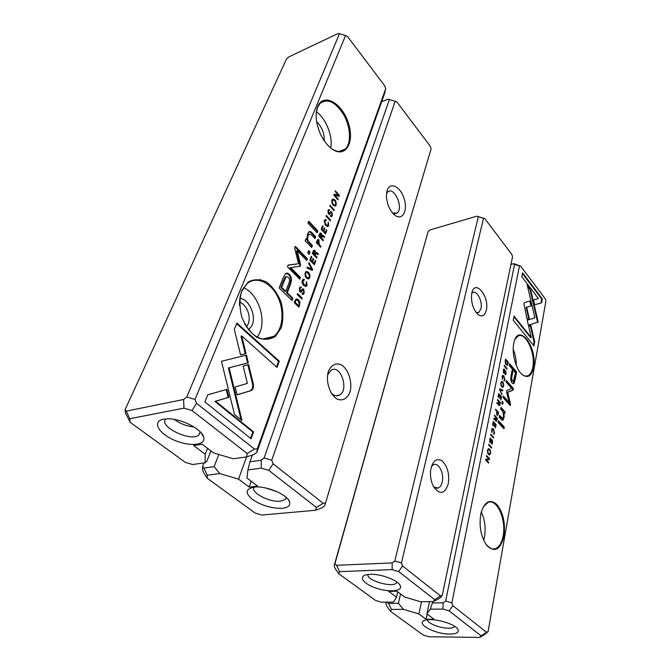 <?xml version="1.0" encoding="UTF-8"?>
<svg xmlns="http://www.w3.org/2000/svg" width="671" height="671" viewBox="0 0 671 671"><rect width="100%" height="100%" fill="white"/><g stroke="black" fill="none" stroke-linecap="round" stroke-linejoin="round"><path stroke-width="1.01" d="M499.551 389.608L501.942 394.707L500.054 389.742L502.68 390.916L502.831 390.128L499.702 388.836L499.551 389.608M528.379 325.25L538.167 322.03L530.526 289.251L527.196 284.873L534.871 317.811L527.247 320.235L528.379 325.25M537.026 317.123L536.448 317.24L537.588 322.147L535.508 322.835M538.159 322.021L537.588 322.139M536.012 322.734L528.362 325.183M542.319 298.914L522.583 272.845L521.82 276.712L538.427 298.536L533.546 299.912L534.678 304.81L541.631 302.789L542.319 298.914L541.749 299.04L541.061 302.906L541.631 302.789M523.934 303.737L527.037 319.086L529.26 318.381L526.66 307.243L531.549 305.775L530.4 300.834L524.571 302.537L523.934 303.737M502.495 379.274L502.764 376.163L503.77 376.691L504.626 379.392L503.787 380.725L504.349 380.927L504.894 379.786L503.904 375.936L502.671 375.324L502.084 376.481L502.495 379.274M498.15 414.192L498.519 412.304L495.684 409.209L495.542 409.931L496.792 411.289L497.026 415.123L497.614 415.366L498.15 414.192L497.706 414.259M504.189 366.064L506.907 369.226L507.033 368.547L504.324 365.385L504.189 366.064M493.26 421.531L492.564 425.028L492.908 425.397L493.453 422.638L494.435 423.686L493.923 426.27L494.267 426.63L494.77 424.047L495.643 424.986L495.458 428.039L496.121 424.609L493.26 421.531M503.678 386.051C503.812 383.284 503.091 381.765 501.514 381.497L500.834 382.814C500.692 385.573 501.413 387.1 502.998 387.377L503.267 386.119M496.985 420.189L497.362 418.259L494.51 415.173L494.368 415.903L495.659 417.295L495.148 419.023L493.898 418.259L493.747 419.048L494.829 419.794L495.408 419.467L495.886 421.203L496.423 421.422L496.985 420.189L496.506 420.256M490.811 439.195L490.962 438.389L490.308 438.096L489.645 439.572L490.107 442.642L490.618 442.852L492.103 440.621L492.329 442.382L491.507 443.875L492.019 444.076L492.64 442.785L492.237 439.79L491.533 439.79L490.233 441.82L489.989 439.916L490.811 439.195M534.678 341.841L530.887 325.544L528.673 326.282L531.323 337.647L514.053 316.116L513.24 320.252L533.957 345.934L534.678 341.841L534.099 341.958L533.495 345.364M519.471 265.959L451.877 602.868L452.866 605.687L486.576 632.3L488.102 631.562L545.909 300.977L545.196 298.704L520.654 266.144L514.556 264.483L445.653 601.031L451.877 602.868M503.988 536.07C500.205 550.497 494.183 553.206 485.921 544.215C480.369 534.812 478.792 524.185 481.182 512.308C484.94 501.262 490.207 498.696 496.993 504.626C503.2 512.678 505.531 523.154 503.988 536.07M533.546 367.549C531.591 376.171 527.834 378.545 522.264 374.67C515.764 369.553 511.319 352.384 513.961 342.537C518.524 322.005 537.765 347.452 533.546 367.549M515.303 379.065L516.628 371.994L509.524 363.648L509.188 365.385L512.334 369.075L511.302 374.485C510.379 378.57 510.673 381.447 512.191 383.116L513.609 383.669L514.137 383.166L515.303 379.065L514.699 379.165L513.072 383.728M490.61 434.942L493.512 437.995L493.663 437.249L490.761 434.196L490.61 434.942M507.997 363.607L508.274 362.197L505.573 359.027L505.213 362.86L506.085 364.655L507.293 365.209L507.612 363.682M506.588 391.906L509.037 402.483L503.325 396.066L503.04 397.526L510.262 405.611L510.53 404.16L507.721 392.376L513.172 390.044L513.441 388.618L506.345 380.465L506.068 381.883L511.713 388.358L506.764 390.589L506.588 391.906M492.019 432.594L492.371 429.247L493.386 429.734L494.267 432.51L493.378 434.011L493.931 434.196L494.561 432.904L493.529 428.92L492.288 428.358L491.591 429.675L492.019 432.594M500.038 404.504L500.398 402.617L497.597 399.505L497.454 400.226L498.729 401.627L498.553 402.533L498.234 403.305L497.001 402.533L496.85 403.305L497.916 404.059L498.486 403.757L498.956 405.477L499.492 405.703L500.038 404.504L499.56 404.579M490.576 453.378C490.761 450.518 490.031 448.958 488.371 448.706L487.54 450.258C487.339 453.118 488.077 454.678 489.746 454.938L490.157 453.428M488.614 445.091L491.541 448.127L491.692 447.372L488.765 444.336L488.614 445.091M498.746 393.667L498.083 397.031L498.419 397.4L498.947 394.749L499.895 395.815L499.736 398.658L500.222 396.184L501.069 397.123L500.893 400.084L501.539 396.787L498.746 393.667M486.55 455.55L486.408 456.263L488.924 458.83L485.846 459.149L485.653 460.105L488.631 463.116L488.765 462.411L486.341 459.962L489.302 459.669L489.511 458.57L486.55 455.55M498.478 420.709L498.134 422.478L503.955 428.769L504.29 427.008L498.478 420.709M504.391 370.031L504.533 369.302L503.871 368.975L503.309 370.258L503.762 373.16L504.282 373.386L505.598 371.499L505.825 373.16L505.062 374.452L505.59 374.678L506.11 373.571L505.716 370.744L505.062 370.669L503.862 372.405L503.636 370.61L504.391 370.031M502.218 401.375L501.833 403.388L502.705 404.353L503.091 402.34L502.218 401.375M503.778 410.392L501.052 407.389L500.709 409.159L502.931 411.608L503.627 416.557L502.814 418.343L499.509 415.391L499.165 417.144L501.564 419.761L502.847 420.298L504.08 417.563L504.055 412.749L504.768 413.403L505.095 411.675L503.158 410.484L505.095 411.675M391.419 609.436L388.517 603.439L398.373 603.321L403.414 609.352L391.419 609.436L390.363 611.197L423.275 635.085L428.878 636.729L479.589 637.45L481.132 635.831L449.117 610.887L443.028 609.092L430.287 609.176L432.854 601.585M432.569 602.935L443.12 602.818L445.653 601.031M520.654 266.144L513.952 263.72L512.98 263.846L514.556 264.483M512.98 263.846L510.975 264.349M449.755 634.078C434.431 634.263 414.091 622.839 425.448 620.189C433.449 617.58 455.668 623.929 457.991 629.499C459.182 632.476 456.431 634.003 449.755 634.078M403.414 609.352L418.847 613.898L426.06 619.283L434.095 619.291L426.907 613.873L430.287 609.176M479.589 637.45L484.076 634.9L488.102 631.562M390.363 611.197L386.857 606.29L385.884 603.606L386.236 602.155M388.517 603.439L387.284 602.147M400.562 593.986L398.373 603.321M429.541 601.627L426.907 613.873M421.522 601.719L418.847 613.898M426.06 619.283L427.175 614.074M385.884 603.606L386.722 602.155M483.682 540.214L484.487 536.926C485.913 527.976 484.848 519.648 481.292 511.923M486.4 544.886C489.209 548.282 492.103 549.583 495.081 548.794C499.073 547.36 501.765 543.04 503.149 535.827C506.395 519.69 497.077 498.545 488.144 502.353L483.179 507.008M516.284 365.469C516.335 359.891 515.311 354.523 513.206 349.348M521.677 374.141L521.803 374.25C524.051 376.121 526.156 376.599 528.119 375.693C530.434 374.468 531.994 371.684 532.799 367.331C535.752 353.223 525.477 331.331 517.928 336.154L515.034 339.367M427.452 619.811C427.343 623.258 439.924 628.282 448.354 628.19C451.675 628.19 453.755 627.62 454.611 626.488L454.695 626.337M481.132 635.831L486.576 632.3M449.117 610.887L452.866 605.687M443.12 602.818L443.028 609.092M530.325 325.737L534.099 341.958M513.919 316.804L530.736 337.765L531.323 337.647M489.88 439.102L490.392 439.035M490.107 438.264L490.216 439.06M490.333 438.473L490.962 438.389M490.66 441.778L490.207 442.734M491.927 443.204L491.608 443.967M491.524 439.799L491.969 440.52M489.721 442.004L490.417 441.937M509.39 364.311L516.024 372.103L514.699 379.165M513.223 381.245L511.948 380.86C511.017 379.811 510.891 377.966 511.562 375.332L512.552 370.149L513.156 370.04L512.166 375.223C511.495 377.865 511.621 379.711 512.552 380.759L513.432 381.212L515.479 372.766L513.156 370.04M516.024 372.103L516.628 371.994M490.635 434.816L493 437.458M493.026 437.333L493.663 437.249M496.297 420.532L496.003 421.321M494.384 415.802L496.716 418.444M493.814 418.721L494.577 419.073M495.408 419.467L494.712 419.719M495.081 419.518L495.131 419.023M496.238 420.541L495.542 420.608M496.733 418.343L497.362 418.259M495.794 418.746L496.322 420.524L496.859 418.595L496.003 417.672L495.315 418.813M495.567 417.739L496.003 417.672M507.251 364.378L506.823 365.225M505.448 359.698L507.662 362.306L508.274 362.197M506.957 364.454L505.766 364.21M505.557 361.157L506.228 363.942L507.184 364.412L507.846 362.516L505.766 360.075L505.162 361.233M503.2 396.72L508.425 402.583L509.037 402.483M506.211 381.12L512.837 388.71L512.569 390.145L507.1 392.468L509.767 405.058M509.918 404.261L510.53 404.16M507.1 392.468L507.721 392.376M512.569 390.145L513.172 390.044M512.837 388.71L513.441 388.618M491.625 431.839L492.187 431.763M492.195 429.373L491.658 429.373M493.864 433.298L493.504 434.12M492.145 428.45L493.529 429.893M502.982 386.53L502.529 387.385M501.38 381.589L502.554 382.772M502.705 386.597L501.304 386.144M501.153 383.166C501.103 385.171 501.698 386.295 502.931 386.555L503.376 385.699C503.418 383.703 502.831 382.579 501.598 382.319L500.767 383.233M493.135 422.16L495.492 424.693L496.121 424.609M493.026 422.696L493.453 422.638M494.351 424.106L494.77 424.047M504.189 366.047L506.429 368.664L507.033 368.547M499.367 404.831L499.081 405.603M497.471 400.151L499.769 402.785M496.909 403.003L497.681 403.363M498.486 403.757L497.807 403.992M498.159 403.808L498.217 403.313M499.308 404.831L498.628 404.915M499.786 402.717L500.398 402.617M498.863 403.061L499.392 404.823L499.912 402.944L499.073 402.013L498.385 403.128M498.637 402.08L499.073 402.013M497.479 414.519L497.186 415.274M495.559 409.847L497.874 412.48M497.429 414.519L496.666 414.544M497.89 412.397L498.519 412.304M496.934 412.724L497.521 414.502L498.05 412.673L497.144 411.675L496.523 412.782M496.699 411.742L497.144 411.675M502.134 378.587L502.646 378.503M502.604 376.305L502.126 376.288M504.24 380.096L503.929 380.86M502.529 375.425L503.736 376.641M529.83 301.002L530.971 305.901L526.081 307.368L528.681 318.507L527.02 319.027M528.681 318.507L529.26 318.381M526.081 307.368L526.66 307.243M530.971 305.901L531.549 305.775M522.441 273.558L541.749 299.04M541.061 302.906L534.67 304.777M527.49 286.156L529.956 289.386L536.448 317.24M529.956 289.386L530.526 289.251M501.623 394.02L502.093 393.944M499.635 389.163L502.218 390.228L502.134 390.673M502.218 390.228L502.831 390.128M489.805 453.99L489.251 454.938M488.236 448.782L489.604 450.241M489.453 454.082L487.834 453.42M487.876 450.602C487.792 452.665 488.396 453.814 489.704 454.049L490.258 453.042C490.342 450.979 489.729 449.83 488.429 449.595L487.473 450.644M488.639 444.948L491.029 447.599M491.055 447.448L491.692 447.372M498.62 394.313L500.918 396.888L501.539 396.787M498.519 394.816L498.947 394.749M486.433 456.154L488.874 458.637L489.511 458.57M485.838 459.157L488.924 458.83M486.341 459.962L485.703 460.029L488.102 462.587M488.119 462.487L488.765 462.411M488.832 458.838L488.656 459.727M498.352 421.346L503.669 427.091L504.29 427.008M503.669 427.091L503.451 428.224M503.476 369.939L503.971 369.855M503.678 369.159L503.829 369.88M503.921 369.411L504.533 369.302M504.324 372.33L503.879 373.286M505.456 373.881L505.188 374.586M505.003 370.753L505.414 371.382M503.443 372.648L504.064 372.539M502.093 402.021L503.091 402.34M502.47 402.441L502.21 403.799M500.935 408.027L503.158 410.484M499.383 416.02L501.162 417.958L502.545 418.385M503.644 416.473L502.344 420.323M503.569 412.824L504.055 412.749M504.475 411.768L504.257 412.933M397.727 591.847L396.469 597.173L388.727 591.386L396.888 591.218L404.605 597.039L420.549 601.736L433.34 601.577L434.707 599.656L398.633 571.541L392.149 569.629L339.526 571.608L338.704 573.697L335.215 568.664L334.15 565.804L428.148 231.461L334.963 563.64L336.498 565.292L392.174 562.902L394.833 560.99L478.348 216.767L476.779 216.205L430.161 229.885L428.148 231.461M370.174 574.309C380.751 573.713 398.121 580.256 400.21 585.573C403.061 591.176 389.625 592.61 376.741 588.341C363.724 584.231 357.735 576.473 366.71 574.695L370.174 574.309M338.704 573.697L375.592 600.47L381.522 602.214L393.558 602.072L396.469 597.173M476.779 216.205L484.831 218.62L483.506 218.31L401.459 562.944L402.541 565.955L440.528 595.949L442.281 595.269L512.543 256.792L511.788 254.384L484.831 218.62M486.274 310.379C484.772 315.84 482.055 317.24 478.121 314.598C473.13 309.49 470.975 302.629 471.646 294.015C474.036 277.719 489.905 295.97 486.274 310.379M448.245 483.875C445.024 493.655 440.352 494.963 434.229 487.783C431.159 482.625 429.977 476.704 430.665 470.01C432.686 460.6 436.578 457.622 442.34 461.078C447.649 466.622 449.62 474.221 448.245 483.875M433.34 601.577L438.297 599.035L440.839 597.24L442.281 595.269M394.833 560.99L401.459 562.944M483.506 218.31L478.348 216.767M334.15 565.804L334.963 563.64M433.692 486.894L438.247 488.043C440.151 487.213 441.476 485.234 442.223 482.088C444.378 473.651 438.683 462.093 433.567 464.684L431.411 466.504M476.15 312.535L478.784 312.451L480.956 308.794C482.868 301.539 476.72 289.604 472.56 292.657L471.772 293.344M367.976 574.485C365.98 580.381 393.131 588.266 396.62 582.805L396.98 582.109M434.707 599.656L440.528 595.949M398.633 571.541L402.541 565.955M392.149 569.629L392.174 562.902M339.526 571.608L336.498 565.292M207.154 478.213L255.148 513.055L261.908 515.043L315.605 510.254L316.393 507.452L268.811 470.371L261.338 468.165L247.893 469.91L246.995 478.087L257.639 486.123L249.184 487.087L238.532 479.128L219.711 473.567L207.222 475.194L207.154 478.213L203.833 472.946L202.525 469.608L202.567 466.479L203.95 462.923M218.805 454.477L214.158 466.655L219.711 473.567M207.222 475.194L203.9 468.064L202.567 466.479M203.9 468.064L214.158 466.655M282.306 508.316C271.68 508.568 261.656 505.573 252.237 499.316C244.722 492.782 245.544 488.698 254.72 487.062C266.513 485.703 287.54 494.67 289.52 501.791C290.593 505.464 288.195 507.637 282.306 508.316M315.605 510.254L321.887 507.83L324.722 505.724L431.109 148.912L430.228 146.186L396.871 101.933L395.169 101.296L271.772 460.222L273.105 463.778L323.204 503.325L325.578 502.839M328.32 371.583C330.937 364.923 336.163 362.365 341.514 364.949C348.568 369.486 352.602 382.336 350.01 391.889C347.586 398.524 342.495 401.401 337.043 399.035C329.771 394.733 325.485 381.287 328.32 371.583M387.133 190.497C389.977 181.287 400.495 186.563 404.127 198.574C408.06 210.468 402.617 220.994 395.076 215.374C389.801 210.879 386.899 204.37 386.387 195.84L387.133 190.497M247.893 469.91L249.998 461.757L261.136 460.231L264.122 457.957L389.406 99.56L387.88 99.224L381.656 101.749M249.998 461.757L252.405 455.039M238.532 479.128L246.576 456.892M251.231 481.283L249.184 487.087M395.169 101.296L389.406 99.56M264.122 457.957L271.772 460.222M392.678 213.152L397.115 213.001C403.992 208.203 394.212 185.951 387.763 191.914L386.496 193.584M330.837 392.535C333.739 395.756 336.649 396.595 339.568 395.068C349.49 389.893 340.407 363.648 330.92 370.275L327.523 375.055M265.49 487.926L276.779 491.583M254.259 487.104C249.746 492.254 269.499 502.688 280.57 501.17L285.318 499.484L286.265 497.454M261.136 460.231L261.338 468.165M273.105 463.778L268.811 470.371M323.204 503.325L316.393 507.452M312.627 269.482L308.987 262.562L308.66 263.451L311.78 269.188L307.352 267.016L307.008 267.939L312.292 270.396L312.627 269.482L311.772 270.153M246.5 355.093L221.472 361.292L234.464 414.418L241.996 420.499L229.121 367.792L248.304 362.826L246.5 355.093M227.192 359.882L226.463 360.05M204.873 401.921L251.088 438.759L253.588 431.872L215.609 401.266L228.878 397.341L226.932 389.373L207.742 394.85L204.873 401.921M253.227 388.392L253.42 384.483L248.589 364.621L243.162 366.039L247.398 383.409L235.144 386.966L237.064 394.85L251.113 390.623L253.227 388.392M306.555 281.594L306.085 285.318L304.03 284.588L302.789 280.956L304.089 280.352L304.416 279.455L303.024 279.27L302.327 280.394C301.715 282.197 302.176 283.9 303.72 285.51L306.311 286.324L307.016 285.217L306.555 281.594M317.098 240.537L316.335 242.608L320.704 247.247L320.99 246.458L319.086 244.429L319.01 239.874L317.685 239.547L317.098 240.537M302.202 298.167L297.572 293.588L297.253 294.452L301.891 299.031L302.202 298.167L301.43 298.578M325.527 233.961L326.869 230.287L326.358 229.734L325.301 232.627L323.841 231.05L324.839 228.333L324.328 227.788L323.338 230.505L322.03 229.088L323.07 226.244L322.566 225.699L321.233 229.314L325.527 233.961M305.129 272.795C304.827 276.88 306.127 278.868 309.029 278.767L309.801 277.542C310.103 273.483 308.794 271.495 305.892 271.587L305.129 272.795M319.497 234.028L318.733 236.108L323.061 240.755L323.347 239.966L321.401 237.878L322.147 236.175L324.269 237.433L324.571 236.595L322.919 235.328L321.971 235.471L321.342 233.298L320.092 233.013L319.497 234.028M330.577 215.324L330.342 216.205L331.709 216.565L332.355 215.433L331.86 211.885L330.593 211.667L329.327 213.261L328.706 213.177L328.48 211.147L329.847 209.906L328.597 209.646L328.044 210.56L328.446 214.024L329.52 214.351L330.912 212.615L331.633 212.732L331.86 214.913L331.474 215.567L330.577 215.324M234.33 329.344L240.528 354.842L245.98 353.508L241.711 335.928L277.014 367.398L279.27 361.183L236.888 323.045L234.33 329.344M257.329 448.782L385.682 88.731L384.726 85.821L347.494 36.427L345.557 35.571L195.026 399.446L196.528 403.321L254.535 449.117L257.329 448.782L256.892 452.262L384.659 93.303L385.682 88.731M317.71 106.546C323.313 92.472 341.875 102.856 348.182 122.432C355.034 141.841 345.859 158.499 332.38 149.272C324.135 143.074 318.842 133.672 316.519 121.048C315.739 115.32 316.133 110.48 317.71 106.546M241.828 290.585L248.144 282.055C253.94 278.977 260.13 279.019 266.714 282.181C272.912 287.045 277.727 293.747 281.141 302.302C283.355 311.294 283.414 319.715 281.334 327.582L275.538 336.314C270.019 339.836 263.871 340.222 257.102 337.471C250.577 332.799 245.46 325.98 241.745 316.989C239.404 307.469 239.43 298.67 241.828 290.585M282.709 278.826L279.195 287.985L292.036 300.507L292.875 298.251L287.272 292.774L289.897 285.804C292.12 280.671 291.893 276.829 289.209 274.296C287.893 273.013 286.651 272.82 285.485 273.709L282.709 278.826M330.577 220.071L326.349 215.416L326.072 216.179L330.3 220.834L330.577 220.071L329.88 220.373M294.913 300.793L294.242 302.629L298.922 307.201L299.996 302.193L298.578 299.711L296.171 298.88L294.913 300.793M300.541 264.642L297.219 250.652L306.731 260.474L307.36 258.771L295.332 246.332L294.678 248.027L298.545 263.728L288.153 265.037L287.473 266.806L299.794 279.186L300.44 277.442L290.719 267.645L300.356 266.127L300.541 264.642L299.853 264.852L299.711 266.295M328.262 222.059L327.893 225.473L325.947 224.676L324.772 221.178L325.972 220.709L326.265 219.895L324.915 219.669L324.345 220.608L325.661 225.515L328.136 226.421L328.706 225.49L328.262 222.059M313.131 251.306L312.35 253.445L316.771 258.075L317.064 257.27L315.076 255.181L315.848 253.428L318.012 254.661L318.322 253.797L316.637 252.548L315.664 252.715L315.026 250.518L313.768 250.241L313.131 251.306M331.893 200.109C331.7 203.992 332.925 205.922 335.584 205.905L336.171 204.932C336.372 201.065 335.139 199.136 332.481 199.144L331.893 200.109M334.259 209.939L330.082 205.267L329.813 206.022L333.982 210.686L334.259 209.939L333.571 210.224M314.338 264.76L315.739 260.902L315.219 260.348L314.103 263.393L312.594 261.824L313.634 258.972L313.114 258.427L312.065 261.279L310.707 259.87L311.805 256.892L311.277 256.347L309.885 260.147L314.338 264.76M337.932 199.815L338.184 199.136L334.695 195.169L339.174 196.402L339.501 195.504L335.399 190.824L335.156 191.487L338.511 195.303L334.2 194.095L333.814 195.144L337.932 199.815M317.115 232.829L317.819 230.925L308.71 221.12L307.981 223.032L317.115 232.829M302.252 292.992L301.916 293.915L303.401 294.292L304.223 292.908L303.703 289.1L302.428 288.899L300.818 290.954L300.205 290.879L299.971 288.689L301.489 287.171L300.197 286.953L299.492 288.102L299.903 291.826L301.094 292.053L302.722 289.939L303.435 290.04L303.669 292.388L303.191 293.193L302.252 292.992M309.138 254.351L309.994 252.053L308.585 250.585L307.729 252.883L309.138 254.351M307.301 242.919L311.671 247.515L312.409 245.519L308.861 241.786C307.528 240.193 307.293 238.138 308.148 235.622L309.029 234.129L311.386 234.808L314.967 238.624L315.68 236.695L311.914 232.686C310.74 231.428 309.708 231.185 308.811 231.965L307.461 234.246L307.058 239.992L305.884 238.926L305.146 240.881L307.301 242.919M246.769 456.867L247.121 453.47L192.04 410.543L183.971 408.153L129.738 418.729L130.216 422.369L185.355 462.394L192.585 464.533L205.091 462.764L205.234 454.242L193.625 445.569L202.114 444.219L213.722 452.975L233.307 458.771L246.769 456.867L253.898 454.561L256.892 452.262M163.607 419.174L168.052 418.813C181.606 418.603 202.164 429.356 203.682 437.232C206.114 445.586 189.105 446.903 173.73 439.916C158.13 433.147 151.856 421.262 163.607 419.174M186.773 396.997L339.459 33.726L337.974 33.55L288.899 56.876L286.609 58.805L125.091 409.629L126.265 411.138L183.611 399.488L186.773 396.997L195.026 399.446M130.216 422.369L125.611 413.395L125.091 409.629M205.091 462.764L206.886 461.262L210.92 450.862M205.234 454.242L207.549 448.32M260.289 279.497L259.887 280.486M345.557 35.571L339.459 33.726M316.611 121.636C321.963 126.936 324.496 133.336 324.21 140.826M330.694 148.006C333.118 136.557 326.098 118.633 316.385 111.797M330.216 147.637L331.877 148.861C337.228 152.25 341.707 152.317 345.305 149.079C351.403 143.3 350.723 127.448 343.971 115.202C335.626 101.883 327.633 97.974 319.983 103.477L317.601 107.293L316.293 112.409M246.442 326.911L248.178 323.967C251.407 316.544 246.609 304.298 239.555 302.109M239.908 298.268C249.134 299.308 256.406 315.42 252.153 325.15L248.731 330.031M257.354 337.245L259.979 332.279C266.161 317.475 257.488 293.546 243.615 287.7M244.621 323.825C253.739 338.293 263.477 342.47 273.852 336.347C283.145 329.36 284.722 310.547 277.492 296.364C270.421 282.063 255.919 275.697 246.894 283.799L241.778 291.273C240.059 295.508 239.329 300.314 239.581 305.682M174.267 419.417C180.18 423.711 186.798 426.253 194.12 427.033M166.19 418.863C157.266 425.825 190.564 442.273 198.784 435.16L200.31 431.939M247.121 453.47L254.535 449.117M192.04 410.543L196.528 403.321M183.971 408.153L183.611 399.488M129.738 418.729L126.265 411.138M241.711 335.928L240.99 336.104L245.259 353.676L240.528 354.833M245.259 353.676L245.98 353.508M236.645 323.657L278.557 361.334L276.511 366.953M278.557 361.334L279.27 361.183M330.375 215.877L331.13 215.685M331.927 214.678L331.097 216.733M330.585 211.667L331.617 212.707M328.706 213.177L328.044 213.403L328.983 213.378M328.689 210.719L327.834 211.306M328.555 209.679L329.067 210.434M329.176 210.124L329.847 209.906M330.769 212.774L329.042 214.418M286.014 273.374L288.522 274.498C291.197 277.031 291.424 280.864 289.201 286.005L286.576 292.959L292.179 298.436L291.575 300.054M280.872 287.389L281.577 287.196L285.796 291.323L285.1 291.516L280.872 287.389L283.439 280.704L285.385 276.938L286.19 276.653M292.179 298.436L292.875 298.251M286.576 292.959L287.272 292.774M285.796 291.323L288.329 284.638C289.931 281.325 289.906 278.876 288.253 277.274L286.081 276.737L281.577 287.196M326.098 216.096L329.906 220.289M320.033 233.072L321.132 234.238L320.402 233.986L319.572 235.915L320.872 237.308L321.099 234.204M321.736 236.301L320.721 238.088L322.634 240.293M322.021 235.404L323.791 237.098M320.872 237.308L320.193 237.517L318.893 236.125L319.983 234.12M322.676 240.176L323.347 239.966M320.721 238.088L321.401 237.878M323.9 236.813L324.571 236.595M321.451 235.638L321.971 235.471M318.893 236.125L319.572 235.915M299.4 303.535L298.461 306.748M296.062 298.93L297.882 299.895L299.174 301.916M294.376 302.445L295.081 302.26L298.687 305.783L297.991 305.968L294.376 302.445L295.458 300.231L296.196 300.012M298.687 305.783L299.191 304.382L298.251 300.616L296.154 300.046L295.081 302.26M297.219 250.652L296.532 250.862L299.853 264.852M295.081 246.987L306.672 258.981L306.286 260.021M306.672 258.981L307.36 258.771M288.102 265.162L298.545 263.728M290.719 267.645L290.031 267.846L299.752 277.643L299.341 278.733M299.752 277.643L300.44 277.442M328.253 224.86L327.431 226.664M324.663 224.114L327.389 225.641M325.007 220.734L324.177 221.212M324.898 219.685L325.46 220.482M325.594 220.113L326.265 219.895M306.018 271.495L309.138 274.582M309.356 276.771L308.207 279.052M304.911 273.583L305.422 272.745L306.093 272.543L305.624 273.307C305.523 276.259 306.58 277.76 308.786 277.794L309.281 277.022C309.373 274.07 308.316 272.577 306.11 272.543L305.422 272.745M308.115 277.987L308.098 277.995C307.192 278.431 306.202 277.802 305.137 276.1M326.114 230.413L325.1 233.5M326.19 230.497L326.869 230.287M324.085 228.467L323.17 231.269L324.63 232.845L325.301 232.627M323.17 231.269L323.841 231.05M324.168 228.551L324.839 228.333M322.315 226.37L321.359 229.297L322.667 230.715L323.338 230.505M321.359 229.297L322.03 229.088M322.399 226.463L323.07 226.244M297.328 294.233L301.505 298.352M313.709 250.291L314.842 251.524M315.445 253.546L314.397 255.391L316.326 257.614M315.731 252.623L317.526 254.326M312.527 253.428L313.206 253.227L314.531 254.619L313.852 254.821L312.527 253.428L313.651 251.365M316.385 257.471L317.064 257.27M314.397 255.391L315.076 255.181M317.643 254.007L318.322 253.797M315.135 252.875L315.664 252.715M314.531 254.619L314.766 251.449L314.07 251.231L313.206 253.227M317.626 239.597L318.901 240.956M319.069 242.357L318.406 244.63L320.268 246.785M316.452 242.566L317.131 242.357L318.54 243.85L317.861 244.059L316.452 242.566L317.568 240.621M320.31 246.66L320.99 246.458M318.406 244.63L319.086 244.429M318.54 243.85L318.717 240.73L317.953 240.503L317.131 242.357M306.27 282.365L306.53 283.087M306.572 284.437L305.531 286.584M302.361 283.472L303.342 284.781L305.473 285.485M303.124 280.386L302.151 281.015M303.04 279.262L303.544 280.151M303.728 279.656L304.416 279.455M247.867 364.806L252.699 384.634L252.506 388.534L250.384 390.774L237.048 394.774M252.699 384.634L253.42 384.483M226.219 389.583L228.14 397.484L214.871 401.409L252.85 431.99L250.543 438.331M252.85 431.99L253.588 431.872M214.871 401.409L215.609 401.266M228.14 397.484L228.878 397.341M245.787 355.269L247.582 362.994L248.304 362.826M247.582 362.994L228.392 367.96L241.04 419.727M228.392 367.96L229.121 367.792M311.696 269.214L311.94 269.683M307.184 267.469L311.092 269.39L311.78 269.188M332.548 199.086L335.139 201.401M335.726 204.32L334.854 206.182M331.7 200.814L332.606 200.059M334.77 205.2L332.304 203.959M335.693 204.403C335.726 201.585 334.737 200.126 332.724 200.017L332.346 200.629C332.313 203.447 333.302 204.907 335.315 205.016L335.693 204.403M329.83 205.955L333.596 210.157M314.976 261.011L313.894 264.307M315.06 261.103L315.739 260.902M312.871 259.09L311.914 262.025L313.424 263.594L314.103 263.393M311.914 262.025L312.594 261.824M312.954 259.174L313.634 258.972M311.034 257.01L310.027 260.08L311.386 261.48L312.065 261.279M310.027 260.08L310.707 259.87M311.126 257.094L311.805 256.892M337.53 199.354L338.184 199.136M334.041 195.395L334.695 195.169M338.478 195.311L338.654 196.259M338.847 195.731L339.501 195.504M334.066 194.473L338.511 195.303M308.45 221.799L317.14 231.143L316.687 232.367M317.14 231.143L317.819 230.925M302.067 293.495L302.78 293.311M303.812 291.893L302.73 294.46L303.401 294.292M302.42 288.899L303.661 290.342M299.308 290.803L300.465 291.046M300.281 288.085L299.249 288.941M300.189 286.97L300.625 287.842M300.793 287.364L301.489 287.171M302.571 290.09L300.482 292.17M308.341 251.248L309.306 252.254L308.702 253.89M309.306 252.254L309.994 252.053M309.13 234.045L307.469 235.84C306.605 238.356 306.848 240.403 308.182 241.996L311.73 245.729L311.235 247.054M311.73 245.729L312.409 245.519M309.13 231.738L311.235 232.896L315.001 236.913L314.531 238.163M315.001 236.913L315.68 236.695M305.649 239.547L307.058 239.992M260.18 280.553L260.583 279.564M490.291 438.431L490.929 438.348M490.694 441.736L491.315 441.652M492.212 442.835L492.64 442.785M491.6 439.874L492.237 439.79M489.679 441.887L490.233 441.82M513.533 383.267L514.137 383.166M511.562 375.332L512.166 375.223M511.948 380.86L512.552 380.759M494.342 419.107L494.972 419.014M495.5 420.449L495.995 420.373M506.84 365.234L507.419 365.125M505.666 364.051L506.228 363.942M494.133 432.963L494.561 432.904M492.9 429.004L493.529 428.92M497.429 403.397L498.05 403.305M498.578 404.739L499.065 404.663M496.615 414.418L497.169 414.342M504.466 379.861L504.894 379.786M503.292 376.045L503.904 375.936M503.887 369.369L504.491 369.26M504.265 372.48L504.877 372.371M505.682 373.638L506.11 373.571M505.112 370.853L505.716 370.744M503.384 372.489L503.862 372.405M501.162 417.958L501.782 417.874M503.46 417.656L504.08 417.563M331.692 215.659L332.355 215.433M331.197 212.111L331.86 211.885M327.825 211.365L328.48 211.147M329.117 210.057L329.78 209.83M329.629 213.646L330.3 213.42M289.201 286.005L289.897 285.804M288.522 274.498L289.209 274.296M283.439 280.704L284.135 280.503M320.671 233.516L321.342 233.298M321.082 237.098L321.761 236.888M322.248 235.546L322.919 235.328M319.321 234.976L319.992 234.758M298.981 305.313L299.677 305.129M299.333 302.369L299.996 302.193M297.882 299.895L298.578 299.711M294.837 301.204L295.534 301.019M328.035 225.708L328.706 225.49M325.276 224.886L325.947 224.676M324.143 221.38L324.772 221.178M309.113 277.744L309.801 277.542M304.936 273.508L305.624 273.307M314.347 250.728L315.026 250.518M314.766 254.368L315.445 254.166M315.957 252.757L316.637 252.548M312.963 252.246L313.642 252.036M318.339 240.092L319.01 239.874M318.733 243.741L319.404 243.531M316.88 241.417L317.559 241.199M306.32 285.41L307.016 285.217M303.342 284.781L304.03 284.588M302.126 281.141L302.789 280.956M250.384 390.774L251.113 390.623M228.912 370.098L229.641 369.939M335.508 205.15L336.171 204.932M331.692 200.855L332.346 200.629M303.527 293.093L304.223 292.908M303.015 289.285L303.703 289.1M299.509 291.063L300.205 290.879M299.274 288.874L299.971 288.689M300.725 287.297L301.422 287.104M300.583 292.195L301.094 292.053M301.262 291.147L301.958 290.954M308.182 241.996L308.861 241.786M307.469 235.84L308.148 235.622M311.235 232.896L311.914 232.686M495.081 548.794L492.313 548.937M528.119 375.693L525.636 376.112M521.803 374.25L522.264 374.67M457.328 628.551L457.991 629.499M491.231 440.612L491.868 440.528M513.147 383.745L513.609 383.669M494.527 419.107L495.047 419.031M491.734 429.331L492.371 429.247M501.598 382.319L500.985 382.428M497.614 403.405L498.134 403.321M502.151 376.263L502.764 376.163M488.429 449.595L487.792 449.679M504.751 371.508L505.364 371.399M436.251 488.236L438.247 488.043M477.19 312.812L478.784 312.451M477.391 313.944L478.121 314.598M396.62 582.805L396.821 581.983M399.27 584.181L400.21 585.573M393.583 214.108L395.076 215.374M394.682 213.764L397.115 213.001M386.689 192.275L387.763 191.914M335.835 395.747L339.568 395.068M285.318 499.484L286.047 497.261M287.842 499.065L289.52 501.791M345.305 149.079L338.998 151.461M331.877 148.861L332.38 149.272M273.852 336.347L262.663 339.048M198.784 435.16L200.143 431.763M201.266 432.996L203.682 437.232M331.147 216.75L331.709 216.565M328.169 210.778L328.832 210.551M329.092 214.435L329.654 214.25M330.249 212.841L330.912 212.615M286.081 276.737L285.385 276.938M321.468 236.385L322.147 236.175M320.402 233.986L319.731 234.204M296.154 300.046L295.458 300.231M299.878 266.261L300.356 266.127M324.437 220.851L325.108 220.633M327.465 226.63L328.136 226.421M308.341 278.96L309.029 278.767M315.169 253.63L315.848 253.428M314.07 251.231L313.391 251.44M317.953 240.503L317.274 240.713M302.512 280.495L303.208 280.302M305.615 286.517L306.311 286.324M251.172 390.388L251.902 390.245M334.921 206.123L335.584 205.905M332.724 200.017L332.061 200.243M299.727 288.144L300.415 287.951M300.533 292.187L301.136 292.019M302.025 290.132L302.722 289.939M308.35 234.347L309.029 234.129"/></g></svg>
